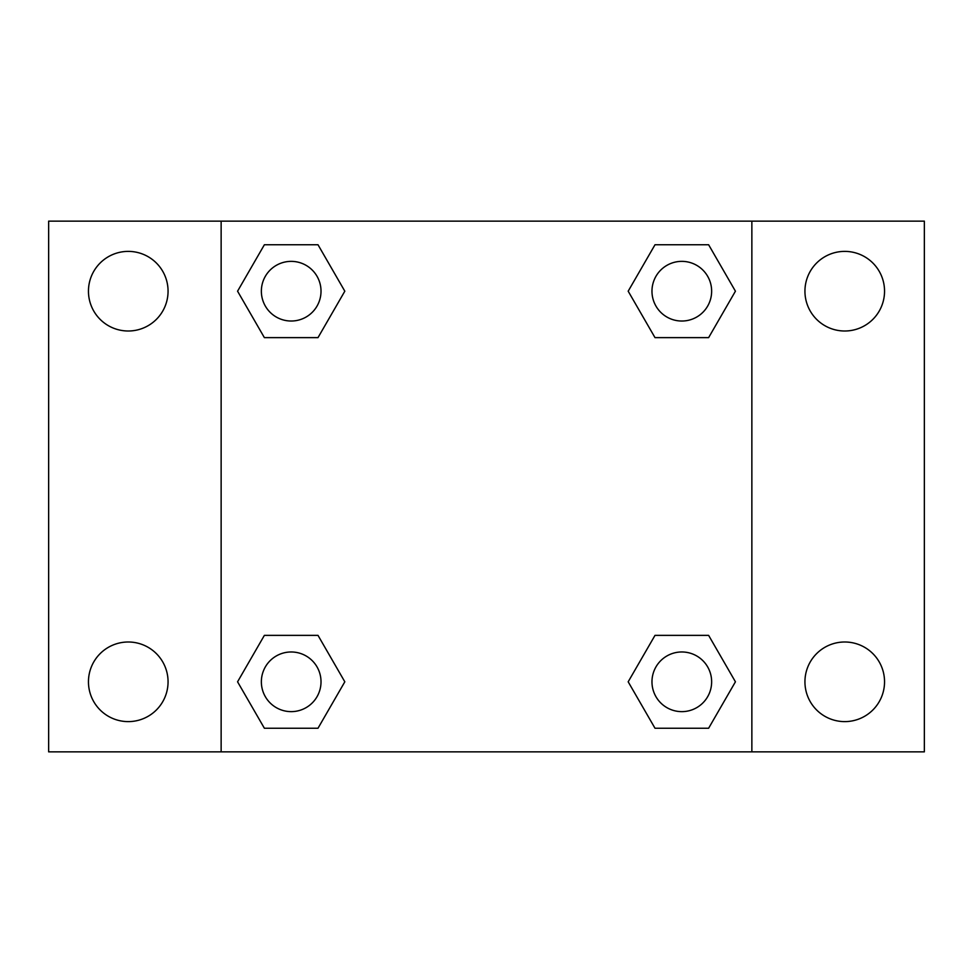 <?xml version="1.0" encoding="UTF-8"?>
<svg xmlns="http://www.w3.org/2000/svg" width="973" height="973" viewBox="0 0 973 973"><rect width="100%" height="100%" fill="white"/><g stroke="black" fill="none" stroke-linecap="round" stroke-linejoin="round"><path stroke-width="1.46" d="M48.65 221.139L924.35 221.139L924.35 751.861L48.65 751.861L48.65 221.139M844.746 251.387A39.808 39.808 0 0 1 884.542 291.195A39.808 39.808 0 0 1 844.746 331.002A39.808 39.808 0 0 1 804.939 291.195A39.808 39.808 0 0 1 844.746 251.387M844.746 641.998A39.808 39.808 0 0 1 884.542 681.805A39.808 39.808 0 0 1 844.746 721.613A39.808 39.808 0 0 1 804.939 681.805A39.808 39.808 0 0 1 844.746 641.998M128.254 641.998A39.808 39.808 0 0 1 168.061 681.805A39.808 39.808 0 0 1 128.254 721.613A39.808 39.808 0 0 1 88.458 681.805A39.808 39.808 0 0 1 128.254 641.998M128.254 251.387A39.808 39.808 0 0 1 168.061 291.195A39.808 39.808 0 0 1 128.254 331.002A39.808 39.808 0 0 1 88.458 291.195A39.808 39.808 0 0 1 128.254 251.387M264.376 635.369L318.001 635.369L344.819 681.805L318.001 728.242L264.376 728.242L237.57 681.805L264.376 635.369L318.001 635.369L264.376 635.369M654.999 244.758L708.624 244.758L735.43 291.195L708.624 337.631L654.999 337.631L628.181 291.195L654.999 244.758L708.624 244.758L654.999 244.758M221.139 751.861L221.139 221.139M751.861 221.139L751.861 751.861M264.376 244.758L318.001 244.758L344.819 291.195L318.001 337.631L264.376 337.631L237.57 291.195L264.376 244.758L318.001 244.758L264.376 244.758M654.999 635.369L708.624 635.369L735.43 681.805L708.624 728.242L654.999 728.242L628.181 681.805L654.999 635.369L708.624 635.369L654.999 635.369M708.624 728.242L654.999 728.242L708.624 728.242M711.64 681.805A29.822 29.822 0 0 0 666.894 655.972A29.822 29.822 0 0 0 666.894 707.639A29.822 29.822 0 0 0 711.64 681.805M318.001 728.242L264.376 728.242L318.001 728.242M321.017 681.805A29.822 29.822 0 0 0 276.283 655.972A29.822 29.822 0 0 0 276.283 707.639A29.822 29.822 0 0 0 321.017 681.805M708.624 337.631L654.999 337.631L708.624 337.631M711.64 291.195A29.822 29.822 0 0 0 666.894 265.361A29.822 29.822 0 0 0 666.894 317.028A29.822 29.822 0 0 0 711.64 291.195M318.001 337.631L264.376 337.631L318.001 337.631M321.017 291.195A29.822 29.822 0 0 0 276.283 265.361A29.822 29.822 0 0 0 276.283 317.028A29.822 29.822 0 0 0 321.017 291.195"/></g></svg>
